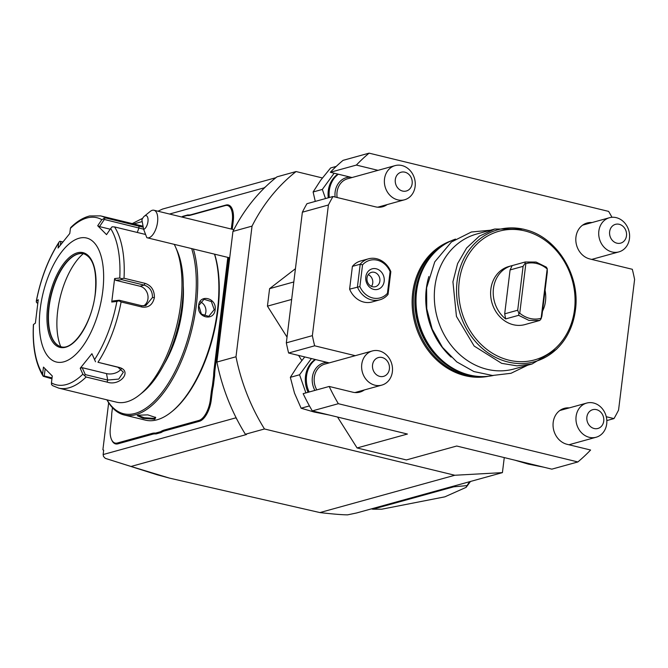 <?xml version="1.0" encoding="UTF-8"?>
<svg xmlns="http://www.w3.org/2000/svg" width="668" height="668" viewBox="0 0 668 668"><rect width="100%" height="100%" fill="white"/><g stroke="black" fill="none" stroke-linecap="round" stroke-linejoin="round"><path stroke-width="1" d="M145.566 234.476L114.579 226.936A88.619 40.589 103.7 0 1 124.023 278.239L145.023 283.341C151.352 285.495 154.475 290.254 154.392 297.619C152.705 304.733 148.613 307.881 142.109 307.063L121.108 301.961A88.619 40.589 103.7 0 1 97.962 362.273L117.977 367.266L123.38 372.168L118.754 379.082L107.698 380.059L85.295 374.614L82.189 367.684L106.513 373.604A10.638 6.605 -10.4 0 0 121.284 368.828M82.857 374.172L86.122 377.011A88.619 40.589 103.7 0 1 58.65 388.1L52.747 385.695L51.545 384.618L51.436 382.864A85.988 39.387 -76.3 0 0 82.857 374.172L80.21 368.26L82.189 367.684M85.295 374.614L84.469 375.508M58.65 388.1L116.391 402.136A88.619 40.589 -76.3 0 0 139.704 394.771A88.619 40.589 -76.3 0 0 180.719 304.024A88.619 40.589 -76.3 0 0 175.592 247.168A88.619 40.589 -76.3 0 0 174.264 244.363M97.962 362.273L118.962 367.375C132.949 370.824 120.131 386.63 107.114 382.113L86.122 377.011M51.937 378.823L43.228 376.276C35.588 363.968 32.306 346.742 33.4 324.598M35.379 323.087L33.509 324.523A85.988 39.387 -76.3 0 0 42.61 373.98L43.203 376.226L44.272 376.009L45.148 368.903M33.659 324.381L35.379 323.153L38.251 299.707L36.256 301.318C40.723 278.531 48.321 258.792 59.035 242.1L58.709 242.927A85.988 39.387 -76.3 0 0 36.389 301.076L36.381 302.228L37.157 303.047L37.809 302.571M143.069 226.218L100.534 215.881A88.619 40.589 103.7 0 1 105.653 217.952L143.253 227.229M124.023 278.239L121.643 278.648L119.756 278.013A85.988 39.387 -76.3 0 0 110.654 228.548L112.099 226.803L114.579 226.936M95.532 361.747L94.564 359.609A85.988 39.387 -76.3 0 0 116.883 301.452L111.74 302.028L114.62 278.581L115.714 280.318L121.735 279.65L121.643 278.648M121.735 279.65L144.138 285.094C149.766 287.015 152.538 291.148 152.471 297.51L145.791 305.618L141.608 305.694L119.205 300.241L118.921 300.8L121.108 301.961M116.883 301.452L118.921 300.8M80.21 368.26L91.917 353.698L94.564 359.609M42.61 373.98L43.462 367.099L52.288 375.984L51.436 382.864M40.255 308.658A63.802 29.225 -76.3 0 0 63.911 361.797A63.802 29.225 -76.3 0 0 102.738 291.373A63.802 29.225 -76.3 0 0 79.083 238.242A63.802 29.225 -76.3 0 0 40.255 308.658M37.717 303.18L37.157 303.047M60.362 244.997L60.788 241.465L59.769 241.282L59.035 242.1M60.788 241.465L62.734 241.941M105.653 217.952L101.828 219.672A85.988 39.387 -76.3 0 0 70.407 228.364L70.833 227.521M110.654 228.548L106.538 234.635L97.703 225.751L99.507 226.602L104.342 219.471L103.757 218.411M104.342 219.471L143.612 229.174M97.703 225.751L101.828 219.672M70.407 228.364L69.789 233.474L58.083 248.037L58.709 242.927M114.62 278.581L119.756 278.013M115.714 280.318L140.038 286.23A10.638 9.16 -105.5 0 1 147.853 295.181A10.638 9.16 -105.5 0 1 143.587 305.927M119.205 300.241L113.184 300.909L111.74 302.028M83.709 253.74A47.854 21.919 -76.3 0 0 77.012 254.341A47.854 21.919 -76.3 0 0 49.123 306.754A47.854 21.919 -76.3 0 0 55.419 343.127A47.854 21.919 -76.3 0 0 61.097 346.734M60.713 346.634A56.362 25.81 103.7 0 1 57.682 311.004A56.362 25.81 103.7 0 1 83.325 253.656M99.507 226.602L110.212 229.207M52.054 377.904L44.272 376.009M139.704 394.771L142.668 392.366A85.078 38.961 -76.3 0 0 182.047 305.251A85.078 38.961 -76.3 0 0 177.129 250.667L175.592 247.168M164.236 364.002A72.67 33.283 -76.3 0 0 182.406 308.491A72.67 33.283 -76.3 0 0 183.257 285.762M107.064 399.873A98.188 44.973 -76.3 0 0 156.638 398.804A98.188 44.973 -76.3 0 0 194.897 305.034A98.188 44.973 -76.3 0 0 191.666 248.596M106.913 399.831A99.256 45.457 -76.3 0 0 124.29 415.003A99.256 45.457 -76.3 0 0 196.342 305.117A99.256 45.457 -76.3 0 0 193.369 249.005M124.29 415.003L145.415 420.139A99.256 45.457 -76.3 0 0 171.526 411.889A99.256 45.457 -76.3 0 0 217.467 310.253A99.256 45.457 -76.3 0 0 214.495 254.141M198.638 305.677C199.381 293.578 216.883 297.828 215.171 309.693C213.927 321.926 196.425 317.676 198.638 305.677L204.007 299.289L211.355 301.552L214.211 309.643L208.733 316.373L201.427 314.102L198.897 305.919M138.234 415.22L147.795 414.87L155.727 417.517L154.776 419.237L143.069 418.368L137.241 415.638L138.234 415.22M171.526 411.889L172.419 411.171A98.188 44.973 -76.3 0 0 217.868 310.62A98.188 44.973 -76.3 0 0 214.637 254.174M227.821 257.389L214.136 368.845A37.216 17.042 103.7 0 0 213.626 375.75L212.399 385.703A37.216 17.042 103.7 0 0 211.197 392.801L210.345 399.706A18.787 8.601 -76.3 0 1 198.914 420.439L164.186 430.05A37.216 17.042 103.7 0 0 160.562 431.712L155.527 433.106L156.02 433.95A36.515 16.725 -76.3 0 0 152.596 434.233L117.869 443.844A19.497 8.926 103.7 0 1 111.773 440.112L111.464 439.41A18.787 8.601 -76.3 0 0 117.343 443.009L152.07 433.398A37.216 17.042 103.7 0 1 155.527 433.106M112.458 407.705L111.74 413.559A37.216 17.042 103.7 0 1 111.222 420.464L110.379 427.361A18.787 8.601 -76.3 0 0 111.464 439.41M231.303 229.049A37.216 17.042 103.7 0 1 231.412 228.122L232.264 221.225A18.787 8.601 -76.3 0 0 225.3 205.577L190.564 215.188A37.216 17.042 103.7 0 1 187.115 215.48L182.08 216.875A37.216 17.042 103.7 0 1 181.838 217.016M160.562 431.712L161.122 432.538L156.02 433.95M235.913 417.817L235.963 417.442A189.645 163.351 74.5 0 0 237.14 419.746L235.913 417.817L103.139 454.549L103.682 450.165L102.889 449.781L108.659 402.779M133.7 223.939L142.209 221.584M169.538 214.027L264.152 187.85L265.764 186.614A189.645 163.351 74.5 0 0 264.111 188.226L264.152 187.85M164.186 430.05L164.712 430.885A36.515 16.725 -76.3 0 0 161.122 432.538M164.712 430.885L199.44 421.274A19.497 8.926 103.7 0 0 211.305 399.756L212.157 392.859A36.515 16.725 -76.3 0 1 213.351 385.828L214.595 375.733A36.515 16.725 -76.3 0 1 215.096 368.903L228.757 257.614M231.412 228.122L232.372 228.18A36.515 16.725 -76.3 0 0 232.247 229.274M232.372 228.18L233.224 221.275A19.497 8.926 103.7 0 0 225.993 205.043L191.265 214.645A36.515 16.725 -76.3 0 1 187.842 214.929L182.74 216.34A36.515 16.725 -76.3 0 1 181.663 216.975M103.139 454.549L103.515 456.469L105.285 458.348L131.012 466.464L246.475 434.526L245.381 434.258A189.645 163.351 74.5 0 1 237.14 419.746M142.668 218.294L132.097 223.671M131.012 466.464L169.538 478.129L319.905 512.573C332.914 514.068 342.15 514.828 347.611 514.853L356.553 512.982L502.42 472.627L504.265 457.588M169.538 478.129L157.281 474.814L105.285 458.348M322.385 177.955L296.083 171.551A189.645 163.351 74.5 0 0 252.036 226.118L235.996 356.77A189.645 163.351 74.5 0 0 264.478 428.973L245.381 434.258M235.996 356.77L216.908 362.056A189.645 163.351 74.5 0 0 235.963 417.442M264.478 428.973L454.799 475.257L502.42 472.627M319.905 512.573L454.799 475.257M287.031 337.14L267.442 306.144L269.588 288.659L295.431 268.72M569.253 407.897A18.612 16.032 74.5 0 0 564.31 408.34A18.612 16.032 74.5 0 0 553.104 426.468A18.612 16.032 74.5 0 0 567.057 444.303L590.595 450.023A189.645 163.351 -105.5 0 1 577.87 461.947L551.835 469.153L456.712 446.024L406.378 459.943L357.088 447.961L337.549 417.049M301.811 360.511L298.596 355.434M216.908 362.056L232.948 231.404L252.036 226.118M264.111 188.226A189.645 163.351 74.5 0 0 232.948 231.404M265.764 186.614A189.645 163.351 74.5 0 1 276.995 176.836L296.083 171.551M275.892 177.713L162.616 209.042L157.94 211.205M543.81 467.199L528.355 464.126L515.454 460.344M312.298 410.904L338.334 403.706A189.645 163.351 -105.5 0 1 329.19 386.455L303.155 393.661A189.645 163.351 74.5 0 0 312.298 410.904L407.422 434.041L357.088 447.961M577.87 461.947L338.334 403.706M329.19 386.455L352.721 392.183A18.612 16.032 74.5 0 0 359.902 392.099A18.612 16.032 74.5 0 0 364.369 389.937M378.013 170.34L356.37 165.071A189.645 163.351 -105.5 0 1 369.095 153.147L608.631 211.397A189.645 163.351 -105.5 0 1 611.988 217.292M592.015 222.553A18.612 16.032 74.5 0 0 587.063 223.003A18.612 16.032 74.5 0 0 575.866 241.123A18.612 16.032 74.5 0 0 589.819 258.959L632.312 269.287A189.645 163.351 -105.5 0 1 634.6 279.449L618.56 410.102A189.645 163.351 -105.5 0 1 613.984 418.594L606.277 416.723M355.259 355.685L314.653 345.807A189.645 163.351 -105.5 0 1 312.365 335.645L328.406 204.992A189.645 163.351 -105.5 0 1 332.981 196.501L375.483 206.838A18.612 16.032 74.5 0 0 382.655 206.754A18.612 16.032 74.5 0 0 387.131 204.6M368.452 258.833L360.645 260.988A21.267 18.32 74.5 0 0 352.403 266.382L360.211 264.219L357.422 286.989A21.267 18.32 74.5 0 0 379.8 299.823A21.267 18.32 74.5 0 0 388.041 294.438L390.83 271.667A21.267 18.32 74.5 0 0 368.452 258.833A21.267 18.32 74.5 0 0 360.211 264.219L362.549 264.887L359.885 286.589L349.606 289.152L352.403 266.382M349.606 289.152A21.267 18.32 74.5 0 0 371.984 301.986L379.8 299.823M488.525 376.259A70.374 60.613 -105.5 0 1 412.69 292.768A70.374 60.613 -105.5 0 1 451.075 240.881M369.095 153.147L343.06 160.353A189.645 163.351 74.5 0 0 330.334 172.277L356.37 165.071M352.011 177.529L330.334 172.277M332.981 196.501L306.946 203.707A189.645 163.351 74.5 0 0 302.37 212.199L286.33 342.851A189.645 163.351 74.5 0 0 288.618 353.013L327.245 362.398A19.138 16.491 74.5 0 0 314.887 390.413M329.299 197.519A25.877 22.286 -105.5 0 1 338.342 174.223M337.866 174.106A25.877 22.286 74.5 0 0 328.264 197.811M325.516 198.571L322.335 189.428L334.159 173.204M336.229 166.407L330.618 167.96L320.623 180.318L313.108 191.983L322.335 189.428M315.271 201.402L313.108 191.983M302.37 212.199L328.406 204.992M312.365 335.645L286.33 342.851M288.618 353.013L314.653 345.807M329.257 362.874L327.245 362.398M309.15 391.999A25.877 22.286 -105.5 0 1 315.58 359.568M315.104 359.451A25.877 22.286 74.5 0 0 308.107 392.283M305.894 392.901L299.573 374.773L311.405 358.549M299.573 374.773L290.346 377.328L297.87 365.655L304.75 356.929M309.443 405.919L301.118 408.223L294.496 393.118L290.346 377.328M329.474 415.079L314.027 412.006L301.118 408.223M379.173 350.875A17.727 15.264 74.5 0 0 372.343 350.959A17.727 15.264 74.5 0 0 361.672 368.218A17.727 15.264 74.5 0 0 374.957 385.202A17.727 15.264 -105.5 0 0 381.787 385.119A17.727 15.264 -105.5 0 0 392.458 367.859A17.727 15.264 -105.5 0 0 379.173 350.875M382.129 357.522A9.744 8.4 -105.5 0 1 389.394 369.003A9.744 8.4 -105.5 0 1 379.808 376.401A9.744 8.4 74.5 0 1 372.552 364.912A9.744 8.4 74.5 0 1 382.129 357.522M401.927 165.539A17.727 15.264 -105.5 0 1 415.22 182.514A17.727 15.264 -105.5 0 1 404.549 199.782A17.727 15.264 -105.5 0 1 397.719 199.857A17.727 15.264 74.5 0 1 384.426 182.873A17.727 15.264 74.5 0 1 395.097 165.614A17.727 15.264 74.5 0 1 401.927 165.539M404.883 172.177A9.744 8.4 74.5 0 0 395.306 179.567A9.744 8.4 74.5 0 0 402.57 191.056A9.744 8.4 -105.5 0 0 412.148 183.667A9.744 8.4 -105.5 0 0 404.883 172.177M291.657 299.448L267.442 306.144M293.803 281.963L269.588 288.659M613.984 418.594L606.836 420.573M593.51 402.996A17.727 15.264 74.5 0 0 586.671 403.08A17.727 15.264 74.5 0 0 576.008 420.339A17.727 15.264 74.5 0 0 589.293 437.323A17.727 15.264 -105.5 0 0 596.123 437.239A17.727 15.264 -105.5 0 0 606.794 419.98A17.727 15.264 -105.5 0 0 593.51 402.996M596.466 409.643A9.744 8.4 -105.5 0 1 603.73 421.124A9.744 8.4 -105.5 0 1 594.144 428.514A9.744 8.4 74.5 0 1 586.888 417.032A9.744 8.4 74.5 0 1 596.466 409.643M616.263 217.651A17.727 15.264 -105.5 0 1 629.557 234.635A17.727 15.264 -105.5 0 1 618.885 251.894A17.727 15.264 -105.5 0 1 612.047 251.978A17.727 15.264 74.5 0 1 598.762 234.994A17.727 15.264 74.5 0 1 609.433 217.735A17.727 15.264 74.5 0 1 616.263 217.651M619.219 224.298A9.744 8.4 74.5 0 0 609.642 231.687A9.744 8.4 74.5 0 0 616.906 243.177A9.744 8.4 -105.5 0 0 626.484 235.779A9.744 8.4 -105.5 0 0 619.219 224.298M388.041 294.438L387.44 293.294L390.104 271.584A19.497 16.792 74.5 0 0 362.549 264.887M359.885 286.589A19.497 16.792 74.5 0 0 387.44 293.294M384.175 281.32A10.638 9.16 74.5 0 0 376.259 268.795A10.638 9.16 74.5 0 0 365.805 276.853A10.638 9.16 74.5 0 0 373.729 289.386A10.638 9.16 74.5 0 0 384.175 281.32M390.104 271.584L390.83 271.667M379.858 281.086A7.44 6.413 74.5 0 0 371.45 272.344A7.44 6.413 74.5 0 0 366.999 277.955A7.44 6.413 -105.5 0 0 375.416 286.697A7.44 6.413 -105.5 0 0 379.858 281.086M371.491 286.372A7.44 6.413 74.5 0 0 372.744 283.057A7.44 6.413 74.5 0 0 368.252 274.64M455.518 239.086A70.892 61.064 74.5 0 0 434.242 252.871A70.892 61.064 74.5 0 0 416.581 291.457A70.892 61.064 74.5 0 0 467.926 374.614A70.892 61.064 74.5 0 0 493.26 375.508M451.134 357.088A70.892 61.064 -105.5 0 1 426.301 288.768A70.892 61.064 -105.5 0 1 428.856 276.535M525.791 229.8A68.462 58.968 74.5 0 0 457.096 281.345A68.462 58.968 74.5 0 0 489.586 353.923A68.462 58.968 74.5 0 0 558.314 347.36C567.783 337.332 573.486 324.882 575.424 310.019C580.45 275.408 557.003 237.391 525.791 229.8L523.178 229.091L494.737 229.032L476.685 234.025A70.006 60.304 74.5 0 0 434.876 286.797A70.006 60.304 74.5 0 0 514.018 368.978L532.07 363.985L556.436 349.314L558.314 347.36A68.462 58.968 74.5 0 0 575.365 310.102M494.737 229.032L479.357 236.13L466.648 247.962L457.605 263.593L452.929 281.804L456.444 316.407L474.155 346.049L501.643 363.342L516.965 365.855L532.07 363.985M528.246 323.646A30.127 25.952 -105.5 0 1 527.511 323.863L524.906 324.59A30.127 25.952 -105.5 0 1 513.291 324.723A30.127 25.952 -105.5 0 1 490.704 295.849A30.127 25.952 -105.5 0 1 508.841 266.507L511.446 265.789A30.127 25.952 -105.5 0 1 512.189 265.597L510.076 269.939L504.691 313.835L505.643 318.92A30.127 25.952 -105.5 0 1 493.401 288.927A30.127 25.952 -105.5 0 1 511.446 265.789M505.643 318.92L518.652 315.321L528.914 320.398L539.786 320.456L526.768 324.055A30.127 25.952 -105.5 0 0 527.511 323.863M547.226 268.628L547.284 272.218L541.89 316.114L541.055 318.878L547.226 268.628L546.332 267.133L536.078 262.048L525.207 261.99L512.189 265.597M545.063 290.304A30.127 25.952 -105.5 0 1 542.5 311.171M518.652 315.321L518.927 313.492L517.7 310.228L504.691 313.835M541.055 318.878L539.786 320.456M517.7 310.228L523.094 266.332L525.098 263.25L525.841 263.643L519.754 313.192A28.357 24.424 74.5 0 0 540.88 318.327M519.754 313.192L518.927 313.492M523.094 266.332L510.076 269.939M525.098 263.25L525.207 261.99M546.967 268.778A28.357 24.424 74.5 0 0 525.841 263.643M372.819 509.208L381.754 509.2L444.863 496.833L466.122 487.348L467.057 485.603L453.764 486.813L372.819 509.208L371.425 508.866M452.37 486.479L453.764 486.813M469.52 481.728A141.791 64.938 103.7 0 1 467.057 485.603M144.305 216.232L150.233 211.422A14.178 6.496 103.7 0 1 153.966 210.245A14.178 6.496 103.7 0 1 157.723 220.24A14.178 6.496 103.7 0 1 152.63 234.944A14.178 6.496 103.7 0 1 147.269 237.8A14.178 6.496 103.7 0 1 146.801 237.641L143.653 229.391A7.089 3.248 -76.3 0 0 148.046 220.582A7.089 3.248 -76.3 0 0 144.305 216.232A7.089 3.248 -76.3 0 0 141.908 219.931L143.653 229.391M227.053 279.383A19.848 9.093 -76.3 0 0 226.377 284.944M182.08 216.875L182.74 216.34M187.115 215.48L187.842 214.929M213.626 375.75L214.595 375.733M212.399 385.703L213.351 385.828M155.335 417.149L154.25 418.402L144.28 417.734L137.808 415.354M200.408 301.878A8.859 7.632 74.5 0 1 205.878 311.948A8.859 7.632 -105.5 0 1 204.249 316.089M107.114 382.113L107.698 380.059L106.513 373.604M145.023 283.341L144.138 285.094L140.038 286.23M154.392 297.619L152.471 297.51M142.109 307.063L141.608 305.694M118.962 367.375L117.977 367.266M138.894 226.034L138.994 227.897L137.249 232.447M47.637 306.62A48.739 22.32 -76.3 0 0 65.706 347.21A48.739 22.32 -76.3 0 0 95.365 293.419A48.739 22.32 -76.3 0 0 77.296 252.821A48.739 22.32 -76.3 0 0 47.637 306.62M48.831 306.687A47.854 21.919 -76.3 0 0 60.955 346.7C73.079 351.159 92.301 322.828 95.248 293.494C97.186 270.565 93.295 257.305 83.575 253.706A47.854 21.919 -76.3 0 0 48.831 306.687M215.171 309.693L214.211 309.643M349.999 177.062A19.138 16.491 74.5 0 0 335.111 197.018M395.097 165.614L347.627 178.748A17.727 15.264 74.5 0 0 337.131 197.511M372.343 350.959L324.873 364.085A17.727 15.264 74.5 0 0 316.807 389.878M480.041 376.535A69.831 60.153 74.5 0 1 413.859 292.693A69.831 60.153 -105.5 0 1 443.661 245.006M435.01 252.095A69.831 60.153 -105.5 0 0 415.421 292.258A69.831 60.153 74.5 0 0 468.978 374.89M467.926 374.614L466.247 374.163A69.906 60.212 74.5 0 1 415.63 292.166A69.906 60.212 -105.5 0 1 433.039 254.124L434.242 252.871M574.53 309.568A66.75 57.498 74.5 0 0 524.806 230.911A66.75 57.498 74.5 0 0 459.217 281.529A66.75 57.498 74.5 0 0 508.941 360.177A66.75 57.498 74.5 0 0 574.53 309.568M152.07 433.398L152.596 434.233M117.343 443.009L117.869 443.844M190.564 215.188L191.265 214.645M225.3 205.577L225.993 205.043M232.264 221.225L233.224 221.275M214.136 368.845L215.096 368.903M211.197 392.801L212.157 392.859M210.345 399.706L211.305 399.756M198.914 420.439L199.44 421.274M154.776 419.237L154.25 418.402M70.674 227.604C76.837 221.475 83.174 217.593 89.671 215.964L100.534 215.881M354.95 392.55L381.787 385.119M377.712 207.205L404.549 199.782M559.834 410.503L586.671 403.08M568.952 444.763L596.123 437.239M591.706 259.418L618.885 251.894M582.596 225.158L609.433 217.735M470.481 481.461L466.122 487.348M233.833 229.667L153.966 210.245M229.7 257.84L147.269 237.8M527.803 365.162L511.003 373.295L492.491 375.483L473.879 371.55L456.737 361.881L442.458 347.327L432.196 329.107L426.76 308.733L426.601 287.85L434.743 261.889L451.401 242.008L471.391 231.996L490.471 230.209"/></g></svg>
